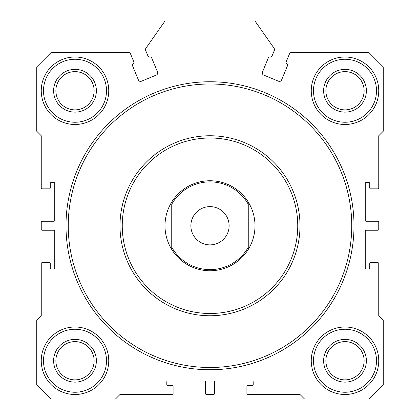 <?xml version="1.0" encoding="UTF-8"?>
<svg xmlns="http://www.w3.org/2000/svg" width="420" height="420" viewBox="0 0 420 420"><rect width="100%" height="100%" fill="white"/><g stroke="black" fill="none" stroke-linecap="round" stroke-linejoin="round"><path stroke-width="0.63" d="M287.228 64.334A0.898 0.898 0 0 1 287.6 65.452L281.563 80.031A2.252 2.252 0 0 1 278.623 81.249L263.655 75.049A2.252 2.252 0 0 1 262.437 72.109L268.475 57.529A0.898 0.898 0 0 1 269.53 56.999A2.252 2.252 0 0 0 272.165 55.682L274.339 50.432A2.252 2.252 0 0 0 274.103 48.279L254.998 21L165.002 21L145.898 48.279A2.252 2.252 0 0 0 145.661 50.432L147.835 55.682A2.252 2.252 0 0 0 150.47 56.999A0.898 0.898 0 0 1 151.526 57.529L157.563 72.109A2.252 2.252 0 0 1 156.345 75.049L141.377 81.249A2.252 2.252 0 0 1 138.437 80.031L132.4 65.452A0.898 0.898 0 0 1 132.773 64.334A2.252 2.252 0 0 0 133.702 61.535L130.531 53.891A2.252 2.252 0 0 0 128.452 52.5L51.151 52.5L36.75 66.901L36.75 131.25L41.249 135.749L41.249 187.95A0.898 0.898 0 0 0 42.152 188.848L49.35 188.848A0.898 0.898 0 0 0 50.248 187.95L50.248 183.451A0.898 0.898 0 0 1 51.151 182.548L53.849 182.548A0.898 0.898 0 0 1 54.752 183.451L54.752 220.348A0.898 0.898 0 0 1 53.849 221.251L42.152 221.251A0.898 0.898 0 0 0 41.249 222.149L41.249 229.352A0.898 0.898 0 0 0 42.152 230.249L53.849 230.249A0.898 0.898 0 0 1 54.752 231.152L54.752 268.049A0.898 0.898 0 0 1 53.849 268.952L51.151 268.952A0.898 0.898 0 0 1 50.248 268.049L50.248 263.55A0.898 0.898 0 0 0 49.35 262.652L42.152 262.652A0.898 0.898 0 0 0 41.249 263.55L41.249 315.751L36.75 320.25L36.75 384.599L51.151 399L115.5 399L119.999 394.501L172.2 394.501A0.898 0.898 0 0 0 173.098 393.598L173.098 386.4A0.898 0.898 0 0 0 172.2 385.502L167.701 385.502A0.898 0.898 0 0 1 166.798 384.599L166.798 381.901A0.898 0.898 0 0 1 167.701 380.998L204.598 380.998A0.898 0.898 0 0 1 205.501 381.901L205.501 393.598A0.898 0.898 0 0 0 206.399 394.501L213.602 394.501A0.898 0.898 0 0 0 214.499 393.598L214.499 381.901A0.898 0.898 0 0 1 215.402 380.998L252.299 380.998A0.898 0.898 0 0 1 253.202 381.901L253.202 384.599A0.898 0.898 0 0 1 252.299 385.502L247.8 385.502A0.898 0.898 0 0 0 246.902 386.4L246.902 393.598A0.898 0.898 0 0 0 247.8 394.501L300.001 394.501L304.5 399L368.849 399L383.25 384.599L383.25 320.25L378.751 315.751L378.751 263.55A0.898 0.898 0 0 0 377.848 262.652L370.65 262.652A0.898 0.898 0 0 0 369.752 263.55L369.752 268.049A0.898 0.898 0 0 1 368.849 268.952L366.151 268.952A0.898 0.898 0 0 1 365.248 268.049L365.248 231.152A0.898 0.898 0 0 1 366.151 230.249L377.848 230.249A0.898 0.898 0 0 0 378.751 229.352L378.751 222.149A0.898 0.898 0 0 0 377.848 221.251L366.151 221.251A0.898 0.898 0 0 1 365.248 220.348L365.248 183.451A0.898 0.898 0 0 1 366.151 182.548L368.849 182.548A0.898 0.898 0 0 1 369.752 183.451L369.752 187.95A0.898 0.898 0 0 0 370.65 188.848L377.848 188.848A0.898 0.898 0 0 0 378.751 187.95L378.751 135.749L383.25 131.25L383.25 66.901L368.849 52.5L291.548 52.5A2.252 2.252 0 0 0 289.469 53.891L286.298 61.535A2.252 2.252 0 0 0 287.228 64.334M354.002 225.75A144.002 144.002 0 0 1 210 369.752A144.002 144.002 0 0 1 65.998 225.75A144.002 144.002 0 0 1 210 81.748A144.002 144.002 0 0 1 354.002 225.75M68.25 225.75A141.75 141.75 0 0 0 210 367.5A141.75 141.75 0 0 0 351.75 225.75A141.75 141.75 0 0 0 210 84A141.75 141.75 0 0 0 68.25 225.75M119.999 225.75A90.001 90.001 0 0 1 210 135.749A90.001 90.001 0 0 1 300.001 225.75A90.001 90.001 0 0 1 210 315.751A90.001 90.001 0 0 1 119.999 225.75A90.001 90.001 0 0 0 210 315.751A90.001 90.001 0 0 0 300.001 225.75M171.749 249.454L171.749 247.244L171.749 249.454A44.998 44.998 0 0 0 248.252 249.454A44.998 44.998 0 0 1 171.749 249.454A44.998 44.998 0 0 1 210 180.752A44.998 44.998 0 0 1 248.252 249.454L248.252 204.257A43.874 43.874 0 0 0 171.749 204.257L171.749 247.244A43.874 43.874 0 0 0 248.252 247.244L248.252 249.454M378.751 360.749A33.752 33.752 0 0 1 344.999 394.501A33.752 33.752 0 0 1 311.252 360.749A33.752 33.752 0 0 1 344.999 327.002A33.752 33.752 0 0 1 378.751 360.749M313.498 360.749A31.5 31.5 0 0 0 344.999 392.249A31.5 31.5 0 0 0 376.499 360.749A31.5 31.5 0 0 0 344.999 329.248A31.5 31.5 0 0 0 313.498 360.749M108.748 90.752A33.752 33.752 0 0 1 75.002 124.498A33.752 33.752 0 0 1 41.249 90.752A33.752 33.752 0 0 1 75.002 56.999A33.752 33.752 0 0 1 108.748 90.752M43.502 90.752A31.5 31.5 0 0 0 75.002 122.252A31.5 31.5 0 0 0 106.502 90.752A31.5 31.5 0 0 0 75.002 59.252A31.5 31.5 0 0 0 43.502 90.752M366.377 360.749A21.373 21.373 0 0 1 344.999 382.127A21.373 21.373 0 0 1 323.626 360.749A21.373 21.373 0 0 1 344.999 339.376A21.373 21.373 0 0 1 366.377 360.749M325.873 360.749A19.126 19.126 0 0 0 344.999 379.874A19.126 19.126 0 0 0 364.124 360.749A19.126 19.126 0 0 0 344.999 341.623A19.126 19.126 0 0 0 325.873 360.749M96.374 90.752A21.373 21.373 0 0 1 75.002 112.124A21.373 21.373 0 0 1 53.623 90.752A21.373 21.373 0 0 1 75.002 69.373A21.373 21.373 0 0 1 96.374 90.752M55.876 90.752A19.126 19.126 0 0 0 75.002 109.877A19.126 19.126 0 0 0 94.127 90.752A19.126 19.126 0 0 0 75.002 71.626A19.126 19.126 0 0 0 55.876 90.752M378.751 90.752A33.752 33.752 0 0 1 344.999 124.498A33.752 33.752 0 0 1 311.252 90.752A33.752 33.752 0 0 1 344.999 56.999A33.752 33.752 0 0 1 378.751 90.752M313.498 90.752A31.5 31.5 0 0 0 344.999 122.252A31.5 31.5 0 0 0 376.499 90.752A31.5 31.5 0 0 0 344.999 59.252A31.5 31.5 0 0 0 313.498 90.752M366.377 90.752A21.373 21.373 0 0 1 344.999 112.124A21.373 21.373 0 0 1 323.626 90.752A21.373 21.373 0 0 1 344.999 69.373A21.373 21.373 0 0 1 366.377 90.752M325.873 90.752A19.126 19.126 0 0 0 344.999 109.877A19.126 19.126 0 0 0 364.124 90.752A19.126 19.126 0 0 0 344.999 71.626A19.126 19.126 0 0 0 325.873 90.752M96.374 360.749A21.373 21.373 0 0 1 75.002 382.127A21.373 21.373 0 0 1 53.623 360.749A21.373 21.373 0 0 1 75.002 339.376A21.373 21.373 0 0 1 96.374 360.749M55.876 360.749A19.126 19.126 0 0 0 75.002 379.874A19.126 19.126 0 0 0 94.127 360.749A19.126 19.126 0 0 0 75.002 341.623A19.126 19.126 0 0 0 55.876 360.749M108.748 360.749A33.752 33.752 0 0 1 75.002 394.501A33.752 33.752 0 0 1 41.249 360.749A33.752 33.752 0 0 1 75.002 327.002A33.752 33.752 0 0 1 108.748 360.749M43.502 360.749A31.5 31.5 0 0 0 75.002 392.249A31.5 31.5 0 0 0 106.502 360.749A31.5 31.5 0 0 0 75.002 329.248A31.5 31.5 0 0 0 43.502 360.749M190.874 225.75A19.126 19.126 0 0 0 210 244.876A19.126 19.126 0 0 0 229.126 225.75A19.126 19.126 0 0 0 210 206.624A19.126 19.126 0 0 0 190.874 225.75M248.252 204.257L248.252 202.046L248.252 204.257M297.748 225.75A87.748 87.748 0 0 0 210 138.002A87.748 87.748 0 0 0 122.252 225.75A87.748 87.748 0 0 0 210 313.498A87.748 87.748 0 0 0 297.748 225.75"/></g></svg>
